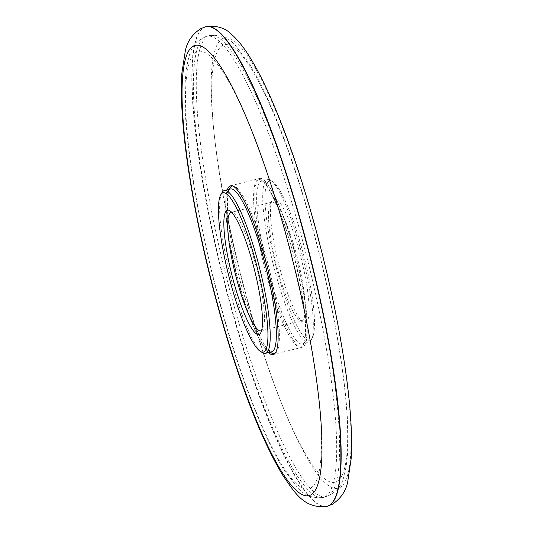 <?xml version="1.0" encoding="UTF-8"?>
<svg xmlns="http://www.w3.org/2000/svg" width="533" height="533" viewBox="0 0 533 533"><rect width="100%" height="100%" fill="white"/><g stroke="black" fill="none" stroke-linecap="round" stroke-linejoin="round"><path stroke-width="0.4" stroke-dasharray="2.67 2" d="M293.19 247.419A87.026 15.71 75.8 0 1 302.324 347.203A87.026 15.71 75.8 0 1 265.794 266.667A87.026 15.71 75.8 0 1 259.731 178.448A87.026 15.71 75.8 0 1 293.19 247.419M268.459 352.599A87.026 15.71 75.8 0 1 236.672 274.022A87.026 15.71 75.8 0 1 227.358 189.768M301.238 246.079A82.142 14.831 -104.2 0 0 272.643 181.666A82.142 14.831 -104.2 0 0 275.388 264.248A82.142 14.831 -104.2 0 0 312.165 338.242A82.142 14.831 -104.2 0 0 301.238 246.079M298.727 249.271A64.127 11.573 -104.2 0 0 272.29 200.008A64.127 11.573 -104.2 0 0 278.539 263.455A64.127 11.573 -104.2 0 0 303.144 322.265A64.127 11.573 -104.2 0 0 298.727 249.271M299.753 246.199A83.974 15.157 -104.2 0 0 270.511 180.347A83.974 15.157 -104.2 0 0 267.466 179.641A83.974 15.157 -104.2 0 0 273.316 264.768A83.974 15.157 -104.2 0 0 308.567 342.479A83.974 15.157 -104.2 0 0 310.912 340.414A83.974 15.157 -104.2 0 0 299.753 246.199M222.021 192.586A83.974 15.157 -104.2 0 0 230.223 275.648A83.974 15.157 -104.2 0 0 262.423 352.653M261.556 330.66A61.088 11.026 -104.2 0 0 262.729 329.394A61.088 11.026 -104.2 0 0 254.621 260.83A61.088 11.026 -104.2 0 0 233.334 212.914A61.088 11.026 -104.2 0 0 231.695 212.354M295.389 250.543A61.088 11.026 -104.2 0 0 271.903 202.12A61.088 11.026 -104.2 0 0 270.204 203.606A61.088 11.026 -104.2 0 0 276.161 264.055A61.088 11.026 -104.2 0 0 299.599 320.086A61.088 11.026 -104.2 0 0 301.798 320.586A61.088 11.026 -104.2 0 0 295.389 250.543M326.849 506.35A247.332 44.645 75.8 0 1 223.034 277.46A247.332 44.645 75.8 0 1 205.798 26.723M327.142 506.277A247.332 44.645 75.8 0 1 223.32 277.387A247.332 44.645 75.8 0 1 206.084 26.65M313.477 221.715A232.221 41.92 75.8 0 1 318.388 475.303A232.221 41.92 75.8 0 1 211.215 91.456A232.221 41.92 75.8 0 1 313.477 221.715M293.636 247.738A83.974 15.157 -104.2 0 0 261.35 181.187A83.974 15.157 -104.2 0 0 267.206 266.313A83.974 15.157 -104.2 0 0 302.451 344.025A83.974 15.157 -104.2 0 0 293.636 247.738M291.644 247.898A86.413 15.597 -104.2 0 0 253.595 199.422A86.413 15.597 -104.2 0 0 293.476 342.259A86.413 15.597 -104.2 0 0 291.644 247.898M311.099 223.254A225.606 40.728 -104.2 0 0 211.748 96.706A225.606 40.728 -104.2 0 0 315.869 469.613A225.606 40.728 -104.2 0 0 311.099 223.254M301.152 224.033A237.818 42.933 -104.2 0 0 209.722 35.544A237.818 42.933 -104.2 0 0 226.298 276.64A237.818 42.933 -104.2 0 0 326.123 496.716A237.818 42.933 -104.2 0 0 301.152 224.033M298.24 224.766A237.818 42.933 -104.2 0 0 206.811 36.284A237.818 42.933 -104.2 0 0 223.387 277.373A237.818 42.933 -104.2 0 0 323.211 497.456A237.818 42.933 -104.2 0 0 298.24 224.766M230.483 188.975A83.974 15.157 -104.2 0 0 236.339 274.102A83.974 15.157 -104.2 0 0 271.583 351.813C272.05 352.933 270.271 351.38 266.247 347.156C256.08 334.044 240.943 290.625 233.334 251.862C225.619 217.797 227.138 188.829 229.863 189.528L230.483 188.975M274.888 353.472A86.413 15.597 -104.2 0 0 265.441 254.507A86.413 15.597 -104.2 0 0 232.608 185.95M229.243 189.288A86.413 15.597 -104.2 0 0 238.238 273.622A86.413 15.597 -104.2 0 0 270.344 352.126M284.889 229.87A225.606 40.728 -104.2 0 0 185.544 103.322A225.606 40.728 -104.2 0 0 289.659 476.229A225.606 40.728 -104.2 0 0 284.889 229.87M273.202 354.552L302.324 347.203M230.609 185.797L259.731 178.448M272.643 181.666L270.511 180.347M312.165 338.242L310.912 340.414M267.466 179.641L261.35 181.187L262.163 181.373C264.688 179.115 281.95 209.755 291.624 247.965C305.596 293.37 307.781 344.525 303.077 343.472L302.451 344.025L308.567 342.479M209.722 35.544C220.429 34.372 229.003 37.703 235.453 45.545L248.085 61.861C254.961 72.555 262.029 86.073 269.305 102.423C284.096 135.882 298.067 176.043 311.212 222.914C323.418 266.82 332.872 309.367 339.581 350.547C346.503 393.587 349.148 428.019 347.516 453.836C346.956 462.224 345.79 469.513 344.025 475.709C342.066 485.67 336.096 492.672 326.123 496.716L323.211 497.456C312.405 498.621 303.757 495.21 297.267 487.235L283.976 469.773C269.725 446.867 255.174 413.715 240.323 370.315C205.785 270.278 180.5 137.234 185.424 79.164C185.977 70.776 187.143 63.487 188.909 57.291C190.867 47.33 196.837 40.328 206.811 36.284L209.722 35.544M233.334 212.914L229.79 210.735M262.729 329.394L260.65 332.992M271.903 202.12L231.135 212.414M301.798 320.586L261.03 330.88M299.599 320.086L303.144 322.265M270.204 203.606L272.29 200.008"/><path stroke-width="0.8" d="M227.358 189.768A87.026 15.71 75.8 0 1 230.609 185.797A87.026 15.71 75.8 0 1 264.068 254.767A87.026 15.71 75.8 0 1 273.202 354.552A87.026 15.71 75.8 0 1 268.459 352.599M252.129 261.03A64.127 11.573 -104.2 0 0 229.79 210.735A64.127 11.573 -104.2 0 0 231.948 275.215A64.127 11.573 -104.2 0 0 260.65 332.992A64.127 11.573 -104.2 0 0 252.129 261.03M254.647 257.839A82.142 14.831 -104.2 0 0 220.775 194.758A82.142 14.831 -104.2 0 0 228.797 276.007A82.142 14.831 -104.2 0 0 260.291 351.334A82.142 14.831 -104.2 0 0 254.647 257.839M260.291 351.334L262.423 352.653A83.974 15.157 -104.2 0 0 265.467 353.359A83.974 15.157 -104.2 0 0 256.653 257.073A83.974 15.157 -104.2 0 0 224.366 190.521A83.974 15.157 -104.2 0 0 222.021 192.586L220.775 194.758M231.695 212.354A61.088 11.026 -104.2 0 0 231.135 212.414A61.088 11.026 -104.2 0 0 235.393 274.342A61.088 11.026 -104.2 0 0 261.03 330.88A61.088 11.026 -104.2 0 0 261.556 330.66M300.885 222.754A247.332 44.645 75.8 0 1 326.849 506.35C304.25 509.048 294.896 492.918 282.85 475.403C265.028 445.994 247.225 402.881 229.443 346.057C212.774 292.097 199.935 238.504 190.914 185.284C183.139 138.6 180.121 101.257 181.853 73.261L185.304 50.975C187.09 41.807 192.2 34.398 200.615 28.729L205.798 26.723A247.332 44.645 75.8 0 1 300.885 222.754M284.356 229.07A232.221 41.92 75.8 0 1 289.266 482.651A232.221 41.92 75.8 0 1 182.099 98.805A232.221 41.92 75.8 0 1 284.356 229.07M205.798 26.723L206.084 26.65A247.332 44.645 75.8 0 1 301.172 222.681A247.332 44.645 75.8 0 1 327.142 506.277L326.849 506.35M265.467 353.359L271.583 351.813A83.974 15.157 -104.2 0 0 262.769 255.534A83.974 15.157 -104.2 0 0 230.483 188.975L224.366 190.521M232.608 185.95A86.413 15.597 -104.2 0 0 229.243 189.288M270.344 352.126A86.413 15.597 -104.2 0 0 274.888 353.472M206.084 26.65C216.964 25.278 225.652 28.029 232.155 34.911C237.998 40.228 243.674 47.31 249.184 56.165C256.08 67.098 263.135 80.683 270.358 96.919C285.641 131.498 300.059 172.952 313.617 221.288C328.788 276.014 339.701 327.735 346.363 376.445C350.841 409.83 352.433 437.267 351.147 458.76L347.723 481.705C345.957 490.973 340.853 498.482 332.412 504.225L327.142 506.277"/></g></svg>
